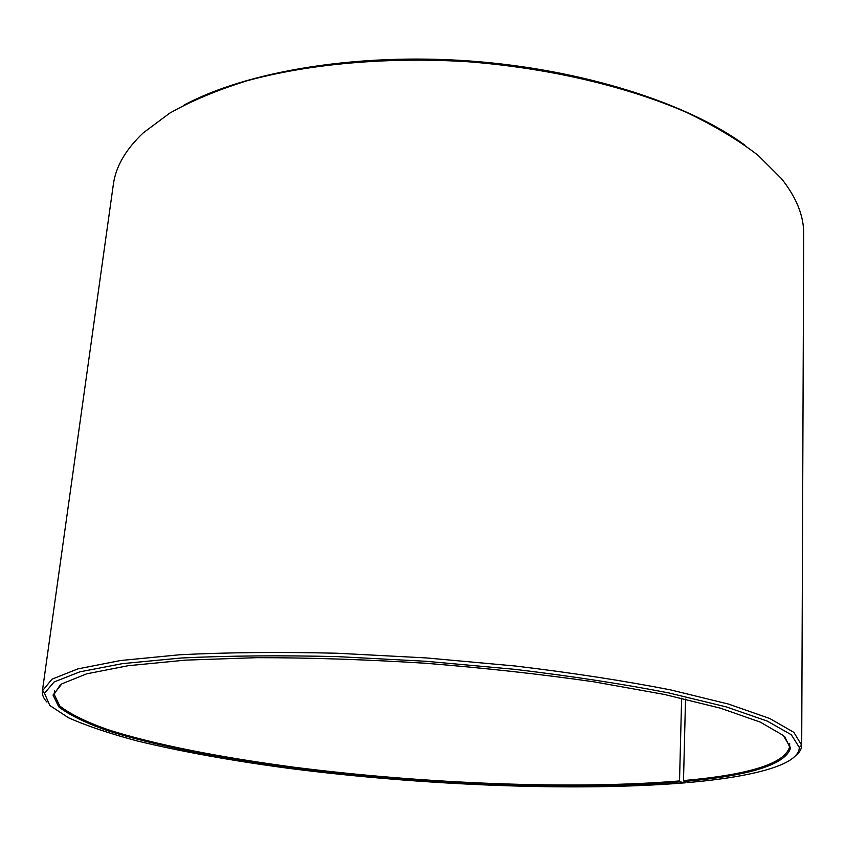 <?xml version="1.0" encoding="UTF-8"?>
<svg xmlns="http://www.w3.org/2000/svg" width="846" height="846" viewBox="0 0 846 846"><rect width="100%" height="100%" fill="white"/><g stroke="black" fill="none" stroke-linecap="round" stroke-linejoin="round"><path stroke-width="1.27" d="M686.074 781.863L685.26 782.814L680.078 781.852L679.528 780.932L681.633 698.225M679.528 780.932C573.472 789.773 424.153 783.777 294.397 767.248C220.69 757.519 154.173 744.533 107.453 729.516C85.996 721.86 70.123 714.035 59.823 706.04L54.112 694.206L60.256 684.922M784.866 736.866L789.614 746.933C784.792 763.557 749.419 774.767 683.505 780.572L685.524 699.124M184.068 105.063C246.863 71.445 356.039 52.875 469.149 60.944C582.26 69.086 687.661 103.043 745.019 145.269M46.953 702.095C43.442 698.31 41.93 694.566 42.395 690.875L113.322 184.618C115.68 166.757 125.61 149.552 143.111 133.002L169.612 113.216C191.323 100.938 217.031 90.152 246.746 80.856C309.118 63.778 388.229 56.64 469.086 61.821C549.858 68.23 627.15 86.578 686.444 112.37C714.532 125.811 738.442 140.15 758.164 155.4L781.577 178.76C796.541 197.647 803.912 216.09 803.7 234.099L801.701 745.305C801.627 749.027 799.597 752.506 795.589 755.764M42.395 690.875L52.029 679.158L77.895 668.879L120.65 660.515L179.722 654.762C226.622 652.382 279.021 651.875 336.92 653.228L426.363 657.924L515.552 666.035C573.049 672.951 624.845 680.924 670.92 689.966L728.575 704.094L769.701 718.466L793.834 732.329L801.701 745.305M685.26 782.814C575.872 791.75 422.683 785.49 289.649 768.464C232.354 760.84 181.446 751.65 136.915 740.874C109.356 733.503 86.504 725.783 68.378 717.715L49.798 705.448L44.5 693.286L54.133 681.939L79.915 671.83L122.459 663.634L181.181 658.008C227.786 655.703 279.825 655.238 337.321 656.612L426.12 661.286L514.675 669.323C571.769 676.166 623.216 684.054 669.017 692.98L726.333 706.918L767.28 721.099L791.348 734.783L799.269 747.388C799.438 764.678 753.86 776.649 689.353 782.455L684.076 781.493L683.505 780.572M680.078 781.852C573.736 790.65 424.11 784.623 294.059 768.083C220.182 758.354 153.486 745.358 106.617 730.352C85.086 722.696 69.139 714.87 58.797 706.865L53.034 695.042L61.864 683.832L86.673 673.839L128.095 665.717L185.528 660.134L256.951 657.67C310.461 657.691 366.804 659.563 425.972 663.285C485.075 668.033 541.102 674.22 594.072 681.844L664.406 694.46L720.464 708.176L760.3 722.124L783.438 735.555L790.576 747.906C785.67 764.52 750.169 775.719 684.076 781.493M789.625 746.69L789.646 743.327M54.144 693.974L54.609 690.632M799.269 747.388L801.701 745.104M44.5 693.286L42.416 690.685M54.112 694.206L53.034 695.042M789.614 746.933L790.576 747.906"/></g></svg>
